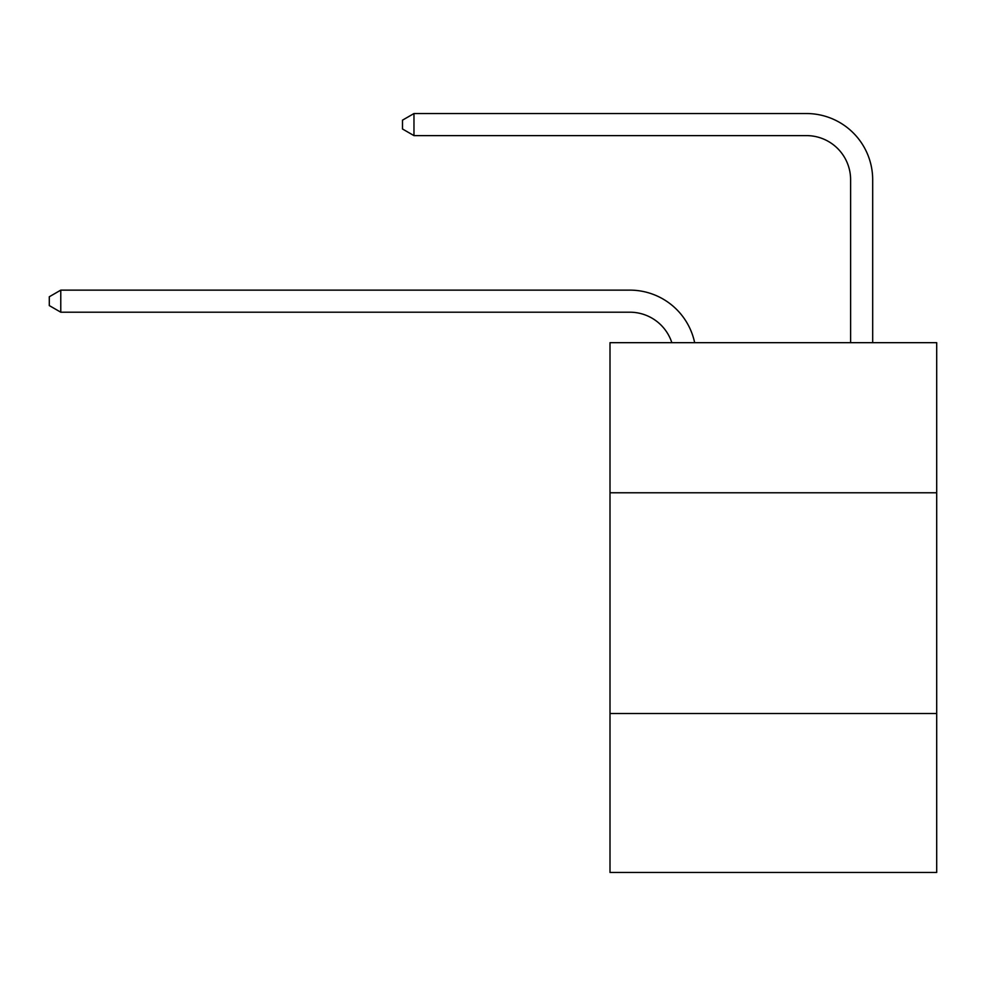 <?xml version="1.0" encoding="UTF-8"?>
<svg xmlns="http://www.w3.org/2000/svg" width="986" height="986" viewBox="0 0 986 986"><rect width="100%" height="100%" fill="white"/><g stroke="black" fill="none" stroke-linecap="round" stroke-linejoin="round"><path stroke-width="1.48" d="M936.7 492.778L936.7 342.672L610.001 342.672L610.001 492.778L936.7 492.778L936.7 872.462L610.001 872.462L610.001 492.778M936.7 713.531L610.001 713.531M629.857 312.205A44.148 44.148 -19.7 0 1 671.836 342.672A44.148 44.148 -39.4 0 0 629.857 312.205L60.775 312.205L49.3 305.586L49.3 296.761L60.775 290.13L629.857 290.13A66.222 66.222 160.3 0 1 694.662 342.672M850.61 342.672L850.61 179.76A44.148 44.148 80.9 0 0 806.462 135.612L413.972 135.612L402.498 128.993L402.498 120.156L413.972 113.538L806.462 113.538A66.222 66.222 39.5 0 1 872.684 179.76L872.684 342.672M60.775 312.205L60.775 290.13L629.857 290.13M850.61 179.76A44.148 44.148 -140.5 0 0 806.462 135.612A44.148 44.148 -140.5 0 1 850.61 179.76A44.148 44.148 -140.5 0 0 806.462 135.612A44.148 44.148 -140.5 0 1 850.61 179.76A44.148 44.148 -140.5 0 0 806.462 135.612A44.148 44.148 -140.5 0 1 850.61 179.76A44.148 44.148 -140.5 0 0 806.462 135.612A44.148 44.148 -140.5 0 1 850.61 179.76A44.148 44.148 -140.5 0 0 806.462 135.612A44.148 44.148 -140.5 0 1 850.61 179.76A44.148 44.148 -140.5 0 0 806.462 135.612A44.148 44.148 -140.5 0 1 850.61 179.76A44.148 44.148 -140.5 0 0 806.462 135.612A44.148 44.148 -140.5 0 1 850.61 179.76A44.148 44.148 -140.5 0 0 806.462 135.612A44.148 44.148 -140.5 0 1 850.61 179.76A44.148 44.148 -140.5 0 0 806.462 135.612A44.148 44.148 -140.5 0 1 850.61 179.76A44.148 44.148 -140.5 0 0 806.462 135.612A44.148 44.148 -140.5 0 1 850.61 179.76A44.148 44.148 -140.5 0 0 806.462 135.612A44.148 44.148 -140.5 0 1 850.61 179.76A44.148 44.148 -140.5 0 0 806.462 135.612A44.148 44.148 -140.5 0 1 850.61 179.76A44.148 44.148 -140.5 0 0 806.462 135.612A44.148 44.148 -140.5 0 1 850.61 179.76A44.148 44.148 -140.5 0 0 806.462 135.612A44.148 44.148 -140.5 0 1 850.61 179.76A44.148 44.148 -140.5 0 0 806.462 135.612A44.148 44.148 -140.5 0 1 850.61 179.76A44.148 44.148 -140.5 0 0 806.462 135.612A44.148 44.148 -140.5 0 1 850.61 179.76A44.148 44.148 -140.5 0 0 806.462 135.612A44.148 44.148 -140.5 0 1 850.61 179.76A44.148 44.148 -140.5 0 0 806.462 135.612A44.148 44.148 -140.5 0 1 850.61 179.76A44.148 44.148 -140.5 0 0 806.462 135.612A44.148 44.148 -140.5 0 1 850.61 179.76A44.148 44.148 -140.5 0 0 806.462 135.612A44.148 44.148 -140.5 0 1 850.61 179.76A44.148 44.148 -140.5 0 0 806.462 135.612A44.148 44.148 -140.5 0 1 850.61 179.76A44.148 44.148 -140.5 0 0 806.462 135.612A44.148 44.148 -140.5 0 1 850.61 179.76A44.148 44.148 -140.5 0 0 806.462 135.612A44.148 44.148 -140.5 0 1 850.61 179.76A44.148 44.148 -140.5 0 0 806.462 135.612A44.148 44.148 -140.5 0 1 850.61 179.76M413.972 113.538L413.972 135.612"/></g></svg>
